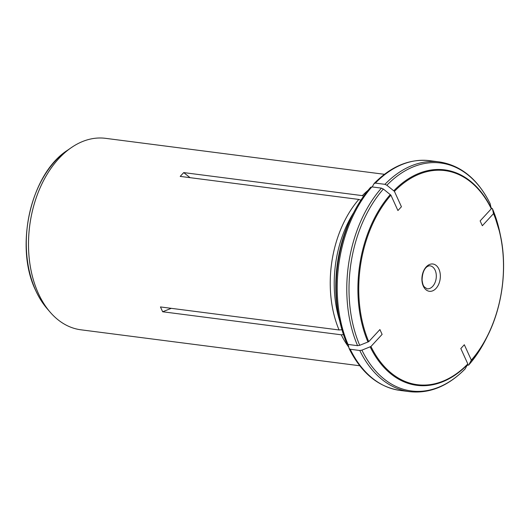 <?xml version="1.0" encoding="UTF-8"?>
<svg xmlns="http://www.w3.org/2000/svg" width="530" height="530" viewBox="0 0 530 530"><rect width="100%" height="100%" fill="white"/><g stroke="black" fill="none" stroke-linecap="round" stroke-linejoin="round"><path stroke-width="0.79" d="M467.824 363.931A107.934 71.636 -82.7 0 1 370.94 346.494L382.117 334.384L379.911 329.554L368.741 341.665A107.934 71.636 -82.7 0 1 390.915 195.166L397.924 210.549L401.435 206.746L394.426 191.363A107.934 71.636 -82.7 0 1 491.303 208.8L480.134 220.911L482.333 225.74L493.509 213.63A107.934 71.636 -82.7 0 1 471.336 360.128L464.326 344.745L460.815 348.548L467.824 363.931L465.115 368.94C448.002 386.231 429.505 393.803 409.63 391.663A115.825 76.877 97.3 0 1 359.784 350.496L350.224 349.263L349.118 348.495L348.091 344.288M394.426 191.363L386.874 185.242L384.932 184.327L375.373 183.095L374.074 183.592L372.292 186.772M491.303 208.8L490.157 203.679C477.921 179.213 460.954 165.294 439.264 161.908A115.825 76.877 97.3 0 0 384.932 184.327M348.813 347.256A96.52 64.064 -82.7 0 1 341.26 334.801L162.657 311.766L171.296 308.334M341.26 334.801L343.486 334.629M350.224 349.263A115.825 76.877 -82.7 0 0 400.07 390.425C378.38 387.046 361.414 373.127 349.177 348.66L349.118 348.495M370.94 346.494L361.917 350.144L359.784 350.496M375.373 183.095A115.825 76.877 -82.7 0 1 429.704 160.676C409.829 158.536 391.332 166.109 374.22 183.4L374.074 183.592M341.963 329.746L339.061 329.971A96.52 64.064 -82.7 0 1 358.817 199.432L180.207 176.397L183.718 172.594L190.071 177.669M358.817 199.432L360.884 200.188M371.868 186.898L370.569 187.395A114.924 76.274 97.3 0 0 352.92 214.127A114.924 76.274 97.3 0 0 339.366 319.245A114.924 76.274 97.3 0 0 346.911 343.665L348.018 344.434A115.825 76.877 -82.7 0 1 371.868 186.898L381.421 188.13A115.825 76.877 97.3 0 0 357.578 345.666L348.018 344.434M351.642 216.71C336.921 246.013 331.979 284.345 338.783 316.417A109.008 72.352 97.3 0 1 351.642 216.71L352.92 214.127C357.975 203.957 363.891 194.994 370.675 187.236L370.569 187.395M390.915 195.166L383.369 189.044L381.421 188.13M493.509 213.63L492.423 208.674L499.969 233.094A114.924 76.274 -82.7 0 0 492.423 208.674L491.204 207.893M471.336 360.128L468.652 365.104C475.443 357.346 481.359 348.382 486.414 338.206A114.924 76.274 -82.7 0 1 468.765 364.945L467.135 365.395M368.741 341.665L359.711 345.315L357.578 345.666M339.73 320.948A95.36 63.295 -82.7 0 1 353.702 212.57M363.659 196.113L362.328 195.63A96.52 64.064 -82.7 0 1 368.072 190.323M423.311 286.12A13.76 9.136 97.3 0 0 436.031 288.413A13.76 9.136 97.3 0 0 438.939 269.174A13.76 9.136 97.3 0 0 426.219 266.888A13.76 9.136 97.3 0 0 423.311 286.12M384.435 174.304L105.576 138.337A96.52 64.064 97.3 0 0 72.795 146.644A96.52 64.064 97.3 0 0 38.405 293.501A96.52 64.064 97.3 0 0 51.284 313.442A96.52 64.064 97.3 0 0 80.885 329.799L359.744 365.76M362.328 195.63L183.718 172.594M339.061 329.971L160.451 306.936L162.657 311.766M338.783 316.417L346.911 343.665M393.79 190.773A108.624 72.093 -82.7 0 1 491.31 208.323M386.874 185.242A114.924 76.274 -82.7 0 1 490.217 203.845M435.123 270.181A11.581 7.685 -82.7 0 1 434.951 282.788A11.581 7.685 -82.7 0 1 427.067 288.804L424.245 286.869C423.775 285.822 422.966 286.193 422.092 280.178C422.39 267.69 428.2 265.51 430.029 265.828A11.581 7.685 -82.7 0 1 435.123 270.181M493.516 213.159A108.624 72.093 -82.7 0 1 500.592 236.102A108.624 72.093 -82.7 0 1 487.779 335.457A108.624 72.093 -82.7 0 1 471.197 360.619M359.711 345.315A114.924 76.274 -82.7 0 1 383.369 189.044M465.26 368.748A114.924 76.274 -82.7 0 1 361.917 350.144M72.027 147.154A96.493 64.044 97.3 0 0 71.258 147.678L67.449 150.301A92.896 61.659 97.3 0 0 35.808 290.665A92.896 61.659 97.3 0 0 47.038 308.553L50.052 312.057A96.493 64.044 97.3 0 0 50.668 312.76M72.795 146.644L71.258 147.678A96.493 64.044 97.3 0 0 38.385 293.481A96.493 64.044 97.3 0 0 50.052 312.057L51.284 313.442M467.685 364.421A108.624 72.093 -82.7 0 1 370.165 346.872M367.966 342.035A108.624 72.093 -82.7 0 1 390.285 194.576M486.414 338.206L487.779 335.457C502.44 306.26 507.369 268.061 500.592 236.102L499.969 233.094M400.07 390.425L409.63 391.663M429.704 160.676L439.264 161.908M47.038 308.553C42.599 303.372 38.803 297.337 35.662 290.447C14.25 246.854 30.66 173.774 67.449 150.301"/></g></svg>
